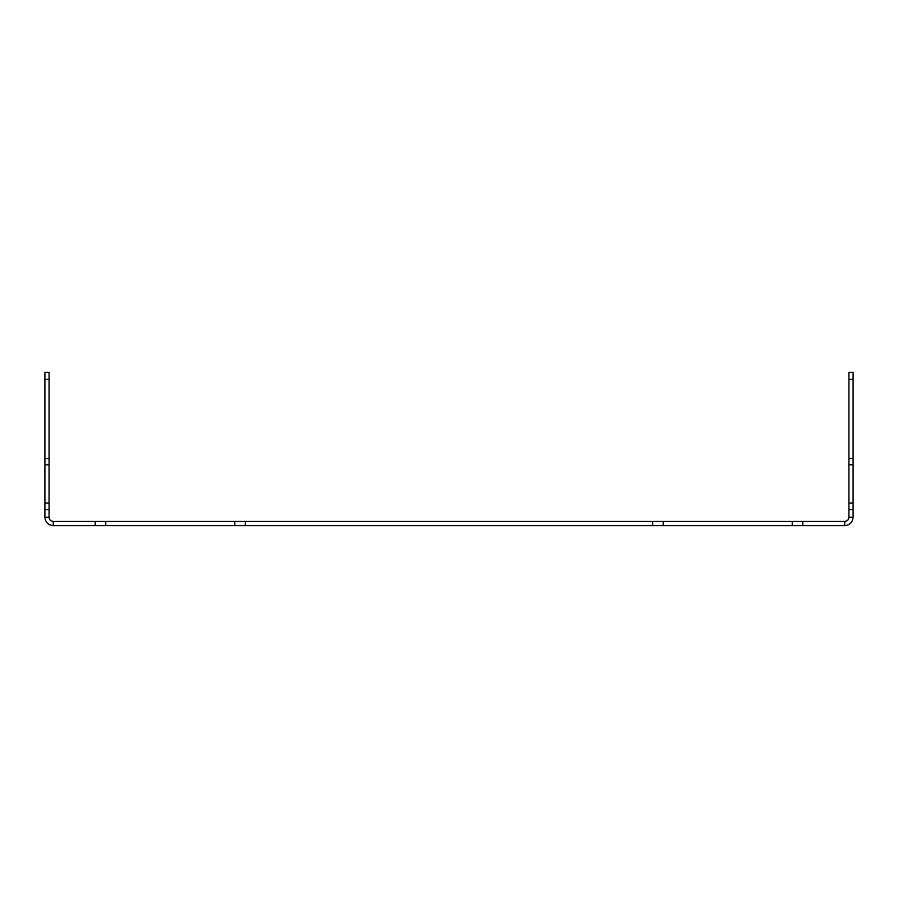 <?xml version="1.0" encoding="UTF-8"?>
<svg xmlns="http://www.w3.org/2000/svg" width="898" height="898" viewBox="0 0 898 898"><rect width="100%" height="100%" fill="white"/><g stroke="black" fill="none" stroke-linecap="round" stroke-linejoin="round"><path stroke-width="1.35" d="M848.924 379.349L853.1 379.349L853.1 372.367L848.924 372.367L848.924 517.27C848.655 519.796 847.263 521.188 844.737 521.446L652.723 521.446L652.723 525.633L53.263 525.633C48.211 525.106 45.428 522.31 44.9 517.27L44.9 464.782L49.076 464.782L49.076 517.27L44.9 517.27M848.924 464.782L853.1 464.782L853.1 517.27C852.572 522.31 849.789 525.106 844.737 525.633L652.723 525.633M652.723 521.446L245.277 521.446L245.277 525.633M245.277 521.446L53.263 521.446C50.737 521.188 49.345 519.796 49.076 517.27M49.076 379.349L44.9 379.349L44.9 372.367L49.076 372.367L49.076 464.782M44.9 379.349L44.9 464.782M853.1 379.349L853.1 464.782M844.737 521.446L844.737 525.633M802.756 521.446L802.756 525.633M792.238 521.446L792.238 525.633M663.24 521.446L663.24 525.633M234.76 521.446L234.76 525.633M105.762 521.446L105.762 525.633M95.244 521.446L95.244 525.633M53.263 521.446L53.263 525.633M49.076 509.57L44.9 509.57M49.076 503.037L44.9 503.037M49.076 458.575L44.9 458.575M848.924 458.575L853.1 458.575M848.924 503.037L853.1 503.037M848.924 509.57L853.1 509.57M848.924 517.27L853.1 517.27"/></g></svg>
